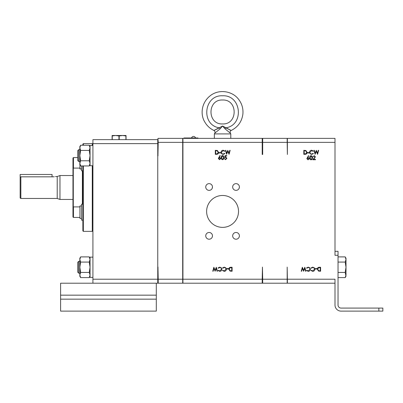 <?xml version="1.0" encoding="UTF-8"?>
<svg xmlns="http://www.w3.org/2000/svg" width="403" height="403" viewBox="0 0 403 403"><rect width="100%" height="100%" fill="white"/><g stroke="black" fill="none" stroke-linecap="round" stroke-linejoin="round"><path stroke-width="0.6" d="M73.447 168.091L72.968 167.613L72.968 158.041L73.447 157.563L73.447 168.091L79.95 168.091M79.95 205.948L81.542 205.948L79.95 205.963L79.95 218.391L81.542 218.391M81.542 165.955L81.542 170.801L82.867 170.801M81.542 168.882L79.95 168.882L79.95 164.782M78.706 161.512L78.706 149.679L77.749 150.636L77.749 160.555L78.706 161.512L79.829 161.512M78.706 273.169L78.706 261.335L77.749 262.293L77.749 272.211L78.706 273.169L79.829 273.169M20.865 198.457L20.15 198.039L20.15 177.255L20.865 176.831L20.865 198.457L57.211 198.457L59.966 199.46L72.817 199.46M55.508 176.539L57.211 176.539L57.211 198.457M20.865 176.831L53.01 176.831C56.234 176.514 56.234 176.514 53.01 176.831L54.289 176.751M57.211 176.539L59.966 175.537L59.966 199.46M72.968 211.096L72.968 163.9M73.296 167.94L73.296 207.056M193.541 136.441A2.06 2.06 0 0 1 195.536 137.987A2.06 2.06 0 0 0 191.546 137.987M206.618 211.424A15.949 15.949 0 0 0 222.572 227.373A15.949 15.949 0 0 0 238.521 211.424A15.949 15.949 0 0 0 222.572 195.475A15.949 15.949 0 0 0 206.618 211.424M83.345 165.955L83.345 231.362L82.867 230.884L82.867 165.955M83.345 231.362L92.277 231.362L92.277 165.724M92.917 145.488L90.045 145.488L90.045 165.724L92.917 165.724M92.917 257.144L90.045 257.144L90.045 277.38L92.917 277.38M92.917 142.597L92.755 145.468M92.917 232.4L92.755 165.724M82.867 220.144L81.542 220.144L81.542 204.195L82.867 204.195M72.968 212.169L72.968 207.384L73.447 206.905L73.447 217.434L79.95 217.434L73.447 217.434L72.968 216.955L72.968 212.169M205.742 235.846A3.365 3.365 0 0 0 209.107 239.211A3.365 3.365 0 0 0 212.472 235.846A3.365 3.365 0 0 0 209.107 232.481A3.365 3.365 0 0 0 205.742 235.846M212.336 236.798L212.472 235.846M232.667 235.846A3.365 3.365 0 0 0 236.032 239.211A3.365 3.365 0 0 0 239.397 235.846A3.365 3.365 0 0 0 236.032 232.481A3.365 3.365 0 0 0 232.667 235.846M239.261 236.798L239.397 235.846M232.667 187.002A3.365 3.365 0 0 0 236.032 190.367A3.365 3.365 0 0 0 239.397 187.002A3.365 3.365 0 0 0 236.032 183.637A3.365 3.365 0 0 0 232.667 187.002M239.125 188.332L239.397 187.002M205.742 187.002A3.365 3.365 0 0 0 209.107 190.367A3.365 3.365 0 0 0 212.472 187.002A3.365 3.365 0 0 0 209.107 183.637A3.365 3.365 0 0 0 205.742 187.002M212.2 188.332L212.472 187.002M232.828 234.818L232.727 235.216M205.903 234.818L205.802 235.216M262.449 267.108L262.685 279.214L287.178 279.214L287.178 267.108L287.384 279.214L334.999 279.214L334.999 305.056A6.06 6.06 0 0 0 341.059 311.116L378.86 311.116L378.86 308.083L341.059 308.083A3.033 3.033 0 0 1 338.031 305.056L338.031 255.285L334.999 255.285L334.999 142.36L287.384 142.36L287.384 154.465L287.178 142.36L262.685 142.36L262.685 154.465L262.207 154.465L262.207 142.36L182.932 142.36L182.932 279.214L262.207 279.214L262.449 267.108M182.725 154.465L182.725 138.37L287.178 138.37L287.178 142.36M287.178 279.214L287.178 283.203L182.725 283.203L182.725 267.108M334.999 283.203L287.178 283.203M334.999 142.36L334.999 138.37L287.178 138.37M304.814 267.249L305.927 271.239L305.555 271.239L304.774 268.312L303.615 271.239L302.421 268.333L301.64 271.239L301.273 271.239L302.346 267.249L303.6 270.302L304.814 267.249M310.37 269.269C310.245 270.559 309.529 271.249 308.23 271.34L306.487 270.509L306.799 270.267L308.25 270.932L310.013 269.239C309.902 268.176 309.308 267.617 308.224 267.557L306.799 268.222L306.487 267.985L308.224 267.149L309.867 267.844L310.37 269.269M314.874 269.269C314.748 270.559 314.033 271.249 312.728 271.34L310.985 270.509L311.297 270.267L312.748 270.932L314.511 269.239C314.4 268.176 313.806 267.617 312.723 267.557L311.297 268.222L310.985 267.985L312.723 267.149L314.365 267.844L314.874 269.269M315.332 268.579L316.864 268.579L316.864 268.987L315.332 268.987L315.332 268.579M317.327 269.194C317.403 267.909 318.078 267.265 319.362 267.249L320.597 267.249L320.597 271.239L318.526 271.093L317.327 269.194M306.844 158.631L308.481 155.654L308.758 155.87L307.706 157.482L308.114 157.442L309.297 158.626L308.053 159.845L306.844 158.631M307.086 152.379C307.01 153.659 306.33 154.309 305.051 154.319L303.812 154.319L303.812 150.334L305.882 150.475L307.086 152.379M309.081 152.994L307.544 152.994L307.544 152.581L309.081 152.581L309.081 152.994M309.539 152.304C309.665 151.009 310.381 150.319 311.685 150.228L313.423 151.065L313.111 151.306L311.66 150.641L309.897 152.329C310.008 153.392 310.607 153.956 311.685 154.011L313.111 153.352L313.423 153.588L311.69 154.425L310.043 153.724L309.539 152.304M315.101 154.319L313.987 150.334L314.355 150.334L315.136 153.256L316.3 150.334L317.488 153.236L318.274 150.334L318.637 150.334L317.564 154.319L316.315 151.271L315.101 154.319M312.416 157.749C312.516 158.888 312.058 159.588 311.04 159.845C310.038 159.583 309.595 158.883 309.711 157.749C309.59 156.621 310.033 155.921 311.04 155.654C312.058 155.916 312.516 156.616 312.416 157.749M315.075 156.873L314.209 156.062L312.93 156.984L314.229 155.654L315.433 156.838L313.63 159.336L315.484 159.336L315.484 159.744L312.773 159.744L315.075 156.873M157.961 139.645L92.917 139.645L92.917 283.203L60.601 283.203L60.601 295.162L156.304 295.162L156.304 311.116L60.601 311.116L60.601 295.162M156.304 299.152L60.601 299.152M156.304 283.203L156.304 295.162M52.052 176.831L52.052 174.459L20.15 174.459L20.15 177.255M334.999 251.301L338.031 251.301L338.031 255.285M378.86 308.083L382.85 308.083L382.85 311.116L378.86 311.116M226.829 268.579L228.365 268.579L228.365 268.987L226.829 268.987L226.829 268.579M226.37 269.269C226.244 270.559 225.529 271.249 224.224 271.34L222.486 270.509L222.799 270.267L224.244 270.932L226.012 269.239C225.902 268.176 225.302 267.617 224.224 267.557L222.799 268.222L222.486 267.985L224.219 267.149L225.866 267.844L226.37 269.269M221.872 269.269C221.746 270.559 221.03 271.249 219.726 271.34L217.988 270.509L218.3 270.267L219.746 270.932L221.514 269.239C221.403 268.176 220.804 267.617 219.721 267.557L218.3 268.222L217.988 267.985L219.721 267.149L221.368 267.844L221.872 269.269M216.31 267.249L217.424 271.239L217.056 271.239L216.275 268.312L215.111 271.239L213.922 268.333L213.137 271.239L212.769 271.239L213.847 267.249L215.096 270.302L216.31 267.249M224.718 157.588L225.126 155.598L226.763 155.598L226.763 156.006L225.408 156.006L225.191 157.054L225.66 156.979L226.914 158.283L225.524 159.689L224.31 158.56L225.544 159.276L226.557 158.268L225.594 157.387L224.718 157.588M223.902 157.593C223.997 158.727 223.539 159.427 222.521 159.689C221.519 159.422 221.076 158.722 221.192 157.593C221.071 156.46 221.519 155.76 222.521 155.493C223.539 155.754 223.997 156.455 223.902 157.593M226.597 154.319L225.484 150.334L225.856 150.334L226.637 153.256L227.796 150.334L228.985 153.236L229.77 150.334L230.138 150.334L229.06 154.319L227.811 151.271L226.597 154.319M221.035 152.304C221.161 151.009 221.877 150.319 223.181 150.228L224.924 151.065L224.607 151.306L223.161 150.641L221.393 152.329C221.509 153.392 222.103 153.956 223.186 154.011L224.607 153.352L224.924 153.588L223.186 154.425L221.544 153.724L221.035 152.304M220.577 152.994L219.046 152.994L219.046 152.581L220.577 152.581L220.577 152.994M218.582 152.379C218.507 153.659 217.832 154.309 216.547 154.319L215.313 154.319L215.313 150.334L217.383 150.475L218.582 152.379M218.325 158.475L219.962 155.493L220.24 155.709L219.187 157.321L219.6 157.286L220.784 158.465L219.534 159.689L218.325 158.475M228.823 269.194C228.899 267.909 229.579 267.265 230.859 267.249L232.098 267.249L232.098 271.239L230.027 271.093L228.823 269.194M157.754 139.645L157.754 143.634L92.917 143.634M157.754 143.634L157.754 279.214L92.917 279.214M157.961 267.108L158.203 279.214L182.695 279.214L182.695 142.36L158.203 142.36L157.961 138.37L157.961 155.926M182.695 279.214L182.695 283.203L92.917 283.203M157.754 283.203L157.754 279.214M92.917 257.124L90.045 257.144M92.917 145.468L90.045 145.488M157.961 266.922L157.961 283.203M158.203 142.36L157.961 154.465M158.203 138.37L182.695 138.37L182.695 142.36M158.203 283.203L158.203 279.214M92.277 145.468L92.277 143.634L92.755 144.113M82.867 145.236L82.867 144.113L83.345 143.634L83.345 145.236M198.009 138.37L198.009 137.987L183.97 137.987L183.97 138.37M230.783 138.37L230.783 133.902L214.356 133.902L230.783 133.902L230.36 133.166L224.99 128.809L222.572 126.043L220.154 128.809L214.784 133.166L214.356 133.902L214.356 138.37M262.685 142.36L262.685 138.37M287.384 138.37L287.384 142.36M182.932 138.37L182.932 142.36M262.207 142.36L262.207 138.37M287.384 279.214L287.384 283.203M262.685 283.203L262.685 279.214M262.207 283.203L262.207 279.214M182.932 279.214L182.932 283.203M222.572 126.043C222.572 123.273 222.572 123.273 222.572 126.043L213.938 130.471L219.393 127.847C200.659 125.152 203.671 94.745 222.572 95.783C241.468 94.745 244.485 125.152 225.751 127.847L231.206 130.471L222.572 126.043L225.751 127.847L224.99 128.809M230.561 130.184L230.153 129.998M229.71 129.796L229.277 129.595M217.57 128.774L216.718 129.192M215.862 129.595L215.459 129.781M214.975 130.003L213.938 130.471C215.016 131.202 215.298 132.098 214.784 133.166M312.058 157.749L311.056 156.062L310.068 157.749L311.056 159.437L311.907 158.752L312.058 157.749M304.451 150.742L304.169 150.742L304.169 153.911L305.766 153.81L306.728 152.374L305.675 150.853L304.451 150.742M308.073 159.437L308.94 158.646L308.043 157.85L307.202 158.646L308.073 159.437M319.957 270.831L320.239 270.831L320.239 267.657L318.642 267.763L317.685 269.194L318.733 270.715L319.957 270.831M223.544 157.588L222.537 155.906L221.549 157.588L222.537 159.276L223.393 158.591L223.544 157.588M215.948 150.742L215.67 150.742L215.67 153.911L217.267 153.81L218.225 152.374L217.177 150.853L215.948 150.742M219.554 159.276L220.426 158.485L219.524 157.694L218.688 158.485L219.554 159.276M231.458 270.831L231.74 270.831L231.74 267.657L230.138 267.763L229.181 269.194L230.234 270.715L231.458 270.831M126.053 139.645L126.053 135.499L112.099 135.499L112.099 139.645M119.217 139.645L119.217 135.967L122.567 135.499L125.912 135.967L125.912 139.645M112.236 139.645L112.236 135.967L115.585 135.499L118.935 135.967L118.935 139.645M119.217 135.967L118.935 135.967M346.006 259.482L346.006 258.278L345.205 256.892L346.006 259.472L345.205 262.071L346.006 267.249L346.006 259.482L345.205 256.892L338.031 256.892M345.205 277.612L346.006 276.221L345.205 272.433L346.006 267.249L346.006 275.022L345.205 277.612L338.031 277.612M345.205 262.071L338.031 262.071M345.205 272.433L338.031 272.433M79.829 267.249L79.829 276.221L80.63 277.612L79.829 275.022L80.63 272.433L79.829 267.249L80.63 262.071L79.829 259.482L79.829 267.249M80.63 256.892L79.829 258.278L79.829 259.482L80.63 256.892L89.244 256.892L90.045 259.482L89.829 258.172M89.829 276.337L89.244 277.612L89.829 276.332L89.244 277.612L80.63 277.612L79.829 275.032M90.045 276.221L89.244 277.612L90.045 275.022L89.244 272.433L80.63 272.433M90.045 275.022L89.844 276.287L90.045 275.022M89.244 272.433L90.045 267.249L89.244 262.071L80.63 262.071M89.829 264.61L89.244 262.071L90.045 259.482M79.829 163.366L79.829 164.57L80.63 165.955L79.829 163.366L80.63 160.777L79.829 155.598L79.829 163.376M80.63 150.415L79.829 155.598L79.829 147.825L80.63 145.236L89.244 145.236L90.045 147.825L89.244 150.415L80.63 150.415L79.829 147.825L79.829 146.627L80.63 145.236M89.829 164.681L89.244 165.955L90.045 163.366L89.244 160.777L80.63 160.777M89.244 160.777L90.045 155.598L89.244 150.415M90.045 164.57L89.244 165.955L80.63 165.955M90.045 163.366L89.844 164.636M79.95 168.882L81.542 168.968M81.542 169.048L79.95 168.968M82.388 204.195L82.388 170.801M197.052 137.987L197.052 138.37M184.927 137.987L184.927 138.37M219.393 127.847L220.154 128.809M73.447 157.563L77.749 157.563M59.966 175.537L72.817 175.537M92.755 230.884L92.277 231.362M73.447 206.905L79.95 206.905M72.968 216.955L73.447 217.434M83.345 143.634L92.277 143.634M213.938 130.471C210.018 128.612 206.981 125.801 204.81 122.044C200.185 114.679 201.052 102.135 211.293 94.952C220.154 88.872 232.894 91.385 238.767 99.541C242.027 103.909 243.392 108.805 242.863 114.225C241.8 121.671 237.916 127.086 231.206 130.471C230.209 130.804 229.927 131.705 230.36 133.166M222.572 100.009C238.002 99.269 238.002 124.673 222.572 123.933C207.137 124.673 207.137 99.269 222.572 100.009M90.045 258.278L89.244 256.892M79.829 261.335L78.706 261.335M90.045 146.627L89.244 145.236M79.829 149.679L78.706 149.679"/></g></svg>
